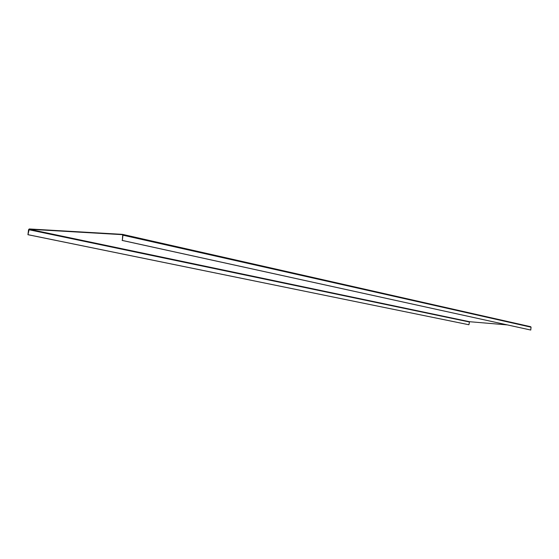 <?xml version="1.0" encoding="UTF-8"?>
<svg xmlns="http://www.w3.org/2000/svg" width="559" height="559" viewBox="0 0 559 559"><rect width="100%" height="100%" fill="white"/><g stroke="black" fill="none" stroke-linecap="round" stroke-linejoin="round"><path stroke-width="0.84" d="M27.95 234.703L28.558 229.7L29.243 228.959L122.477 234.368L122.945 235.192L122.337 240.433L122.707 235.178L122.358 234.654L29.208 229.253L27.95 234.703L468.784 324.723L28.174 234.717M507.251 324.898L469.49 321.704L468.931 324.73M122.093 240.419L530.764 330.041L122.337 240.433M122.561 234.389L530.673 326.715L531.05 327.19L530.764 330.041M28.782 229.707L469.211 321.956M29.208 229.253L469.49 321.704M122.945 235.192L531.05 327.19M122.477 234.368L530.729 326.729"/></g></svg>
